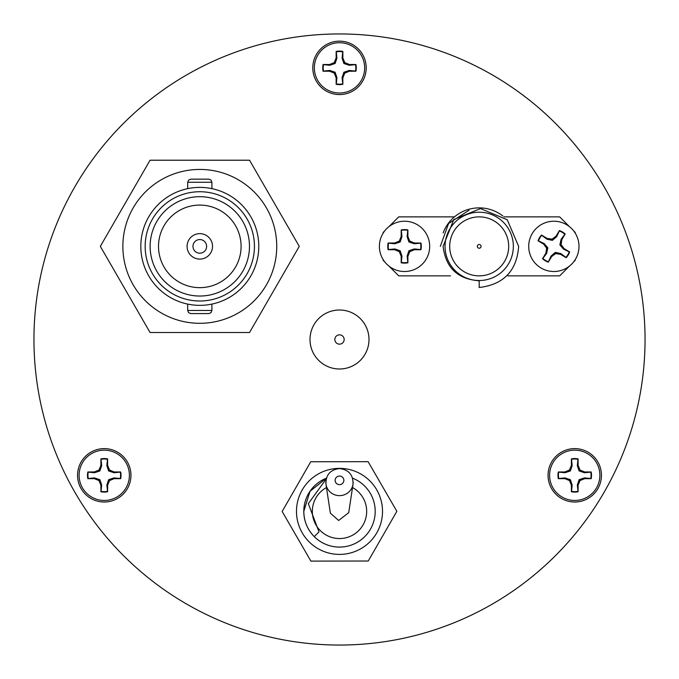 <?xml version="1.0" encoding="UTF-8"?>
<svg xmlns="http://www.w3.org/2000/svg" width="679" height="679" viewBox="0 0 679 679"><rect width="100%" height="100%" fill="white"/><g stroke="black" fill="none" stroke-linecap="round" stroke-linejoin="round"><path stroke-width="1.02" d="M130.954 475.317A26.702 26.702 0 0 0 104.26 448.615A26.702 26.702 0 0 0 77.559 475.317A26.702 26.702 0 0 0 104.26 502.019A26.702 26.702 0 0 0 130.954 475.317M601.441 475.317A26.702 26.702 0 0 0 574.74 448.615A26.702 26.702 0 0 0 548.046 475.317A26.702 26.702 0 0 0 574.74 502.019A26.702 26.702 0 0 0 601.441 475.317M366.202 67.866A26.702 26.702 0 0 0 339.5 41.164A26.702 26.702 0 0 0 312.798 67.866A26.702 26.702 0 0 0 339.5 94.568A26.702 26.702 0 0 0 366.202 67.866M33.95 339.5A305.55 305.55 0 0 0 339.5 645.05A305.55 305.55 0 0 0 645.05 339.5A305.55 305.55 0 0 0 339.5 33.95A305.55 305.55 0 0 0 33.95 339.5M107.469 491.324A16.33 16.33 0 0 1 101.044 491.324L101.68 485.052L99.881 479.697L94.525 477.897L88.253 478.525A16.33 16.33 0 0 1 88.253 472.109L94.525 472.737L99.881 470.937L101.68 465.582L101.044 459.31A16.33 16.33 0 0 1 107.469 459.31L106.841 465.582L108.632 470.937L113.996 472.737L120.268 472.109A16.33 16.33 0 0 1 120.268 478.525L113.996 477.897L108.632 479.697L106.841 485.052L107.613 491.74L107.613 485.205L109.523 480.588L114.148 478.67L120.684 478.67A16.763 16.763 0 0 0 120.684 471.964L114.148 471.964L109.523 470.046L107.613 465.429L107.613 458.894A16.763 16.763 0 0 0 100.908 458.894L100.908 465.429L98.99 470.046L94.373 471.964L87.837 471.964A16.763 16.763 0 0 0 87.837 478.67L94.373 478.67L98.99 480.588L100.908 485.205L100.908 491.74A16.763 16.763 0 0 0 107.613 491.74M129.4 475.317A25.148 25.148 0 0 1 104.26 500.465A25.148 25.148 0 0 1 79.112 475.317A25.148 25.148 0 0 1 104.26 450.169A25.148 25.148 0 0 1 129.4 475.317M101.68 485.052L100.908 485.205M99.881 479.697L98.99 480.588M94.525 477.897L94.373 478.67M113.996 477.897L114.148 478.67M108.632 479.697L109.523 480.588M106.841 485.052L107.613 485.205M106.841 465.582L107.613 465.429M108.632 470.937L109.523 470.046M113.996 472.737L114.148 471.964M94.525 472.737L94.373 471.964M99.881 470.937L98.99 470.046M101.68 465.582L100.908 465.429M342.708 83.873A16.33 16.33 0 0 1 336.292 83.873L336.92 77.601L335.12 72.246L329.765 70.446L323.493 71.074A16.33 16.33 0 0 1 323.493 64.658L329.765 65.286L335.12 63.486L336.92 58.131L336.292 51.859A16.33 16.33 0 0 1 342.708 51.859L342.08 58.131L343.88 63.486L349.235 65.286L355.507 64.658A16.33 16.33 0 0 1 355.507 71.074L349.235 70.446L343.88 72.246L342.08 77.601L342.853 84.289L342.853 77.754L344.771 73.137L349.388 71.219L355.923 71.219A16.763 16.763 0 0 0 355.923 64.513L349.388 64.513L344.771 62.595L342.853 57.978L342.853 51.443A16.763 16.763 0 0 0 336.147 51.443L336.147 57.978L334.229 62.595L329.612 64.513L323.077 64.513A16.763 16.763 0 0 0 323.077 71.219L329.612 71.219L334.229 73.137L336.147 77.754L336.147 84.289A16.763 16.763 0 0 0 342.853 84.289M364.648 67.866A25.148 25.148 0 0 1 339.5 93.015A25.148 25.148 0 0 1 314.352 67.866A25.148 25.148 0 0 1 339.5 42.718A25.148 25.148 0 0 1 364.648 67.866M336.92 77.601L336.147 77.754M335.12 72.246L334.229 73.137M329.765 70.446L329.612 71.219M349.235 70.446L349.388 71.219M343.88 72.246L344.771 73.137M342.08 77.601L342.853 77.754M342.08 58.131L342.853 57.978M343.88 63.486L344.771 62.595M349.235 65.286L349.388 64.513M329.765 65.286L329.612 64.513M335.12 63.486L334.229 62.595M336.92 58.131L336.147 57.978M577.956 491.324A16.33 16.33 0 0 1 571.531 491.324L572.159 485.052L570.368 479.697L565.004 477.897L558.732 478.525A16.33 16.33 0 0 1 558.732 472.109L565.004 472.737L570.368 470.937L572.159 465.582L571.531 459.31A16.33 16.33 0 0 1 577.956 459.31L577.32 465.582L579.119 470.937L584.475 472.737L590.747 472.109A16.33 16.33 0 0 1 590.747 478.525L584.475 477.897L579.119 479.697L577.32 485.052L578.092 491.74L578.092 485.205L580.01 480.588L584.627 478.67L591.163 478.67A16.763 16.763 0 0 0 591.163 471.964L584.627 471.964L580.01 470.046L578.092 465.429L578.092 458.894A16.763 16.763 0 0 0 571.387 458.894L571.387 465.429L569.477 470.046L564.852 471.964L558.316 471.964A16.763 16.763 0 0 0 558.316 478.67L564.852 478.67L569.477 480.588L571.387 485.205L571.387 491.74A16.763 16.763 0 0 0 578.092 491.74M599.888 475.317A25.148 25.148 0 0 1 574.74 500.465A25.148 25.148 0 0 1 549.6 475.317A25.148 25.148 0 0 1 574.74 450.169A25.148 25.148 0 0 1 599.888 475.317M572.159 485.052L571.387 485.205M570.368 479.697L569.477 480.588M565.004 477.897L564.852 478.67M584.475 477.897L584.627 478.67M579.119 479.697L580.01 480.588M577.32 485.052L578.092 485.205M577.32 465.582L578.092 465.429M579.119 470.937L580.01 470.046M584.475 472.737L584.627 471.964M565.004 472.737L564.852 471.964M570.368 470.937L569.477 470.046M572.159 465.582L571.387 465.429M353.173 482.115A13.673 13.41 180 0 1 339.5 495.636A13.673 13.41 180 0 1 325.827 482.328M330.367 513.163L338.651 520.479L348.726 512.653L353.021 484.263C353.301 474.927 348.794 469.698 339.5 468.569C330.206 469.698 325.708 474.927 325.979 484.263L330.367 513.163M326.497 487.539A27.16 27.16 0 0 0 339.5 538.549A27.16 27.16 0 0 0 352.503 487.539M326.192 479.034L308.334 503.64L319.003 531.878L314.258 536.631A35.698 35.698 0 0 0 375.198 511.389A35.698 35.698 0 0 0 352.579 478.169M319.003 531.878L314.258 536.631C307.434 529.595 303.946 521.183 303.802 511.389L309.997 491.29L326.421 478.169A35.698 35.698 0 0 0 339.551 547.087A35.698 35.698 0 0 0 375.198 511.329M303.802 511.389L309.997 491.29L326.421 478.169L309.997 491.29L303.802 511.389L309.997 491.29L326.421 478.169L309.997 491.29L303.802 511.389M303.802 511.168L310.057 491.197L326.421 478.169M382.515 511.321A43.015 43.015 0 0 1 339.568 554.404A43.015 43.015 0 0 1 296.485 511.448A43.015 43.015 0 0 1 339.432 468.374A43.015 43.015 0 0 1 382.515 511.321M310.897 561.1L282.15 511.474L310.744 461.762L368.103 461.669L396.85 511.304L368.256 561.015L310.897 561.1M310.006 339.5A29.494 29.494 0 0 1 339.5 310.006A29.494 29.494 0 0 1 368.994 339.5A29.494 29.494 0 0 1 339.5 368.994A29.494 29.494 0 0 1 310.006 339.5A29.494 29.494 0 0 0 339.5 368.994A29.494 29.494 0 0 0 368.994 339.5M443.115 232.965A38.491 38.491 0 0 1 502.927 216.058M440.315 246.367L448.573 223.518L468.96 210.303M518.654 246.367L507.23 219.75L480.503 208.58L453.776 219.546L443.098 246.367C445.687 267.747 457.722 279.222 479.196 280.783L479.196 287.506C503.657 284.586 516.812 270.87 518.654 246.367M449.702 246.367A29.494 29.494 0 0 0 479.196 275.861A29.494 29.494 0 0 0 508.69 246.367A29.494 29.494 0 0 0 479.196 216.873A29.494 29.494 0 0 0 449.702 246.367M383.075 259.471A97.012 97.012 0 0 0 383.194 260.337L384.772 261.916M513.349 246.367A34.145 34.145 0 0 0 479.196 212.221A34.145 34.145 0 0 0 445.051 246.367A34.145 34.145 0 0 0 479.196 280.52A34.145 34.145 0 0 0 513.349 246.367M481.063 246.367A1.859 1.859 0 0 1 479.196 248.234A1.859 1.859 0 0 1 477.337 246.367A1.859 1.859 0 0 1 479.196 244.508A1.859 1.859 0 0 1 481.063 246.367M384.772 230.818L383.194 232.396A97.012 97.012 0 0 0 383.075 233.27M450.516 275.861L398.717 275.861L388.991 266.134M454.455 216.873L398.717 216.873L388.991 226.608M573.619 261.916L575.198 260.337A97.012 97.012 0 0 0 575.317 259.471M575.317 233.27A97.012 97.012 0 0 0 575.198 232.396L573.619 230.818M503.996 216.873L559.674 216.873L569.401 226.608M507.875 275.861L559.674 275.861L569.401 266.134M211.907 310.473L187.693 310.473L188.601 312.671L190.799 313.579L208.809 313.579L210.999 312.671L211.907 310.473L211.907 304.099M199.804 179.154L190.799 179.154L188.601 180.071L187.693 182.261L211.907 182.261L210.999 180.071L208.809 179.154L199.804 179.154M276.735 246.367A76.931 76.931 0 0 1 199.804 323.306A76.931 76.931 0 0 1 122.865 246.367A76.931 76.931 0 0 1 199.804 169.436A76.931 76.931 0 0 1 276.735 246.367M191.155 304.718L187.693 304.099L187.693 310.473M199.804 305.355C215.421 303.988 215.421 303.988 199.804 305.355M258.784 246.367A58.98 58.98 0 0 1 199.804 305.355A58.98 58.98 0 0 1 140.816 246.367A58.98 58.98 0 0 1 199.804 187.387A58.98 58.98 0 0 1 258.784 246.367M199.804 187.387C184.179 188.745 184.179 188.745 199.804 187.387M145.162 246.367A54.634 54.634 0 0 1 199.804 191.733A54.634 54.634 0 0 1 254.438 246.367A54.634 54.634 0 0 1 199.804 301.009A54.634 54.634 0 0 1 145.162 246.367M249.473 246.367A49.669 49.669 0 0 0 199.804 196.698A49.669 49.669 0 0 0 150.135 246.367A49.669 49.669 0 0 0 199.804 296.036A49.669 49.669 0 0 0 249.473 246.367M158.513 246.367A41.292 41.292 0 0 1 199.804 205.083A41.292 41.292 0 0 1 241.087 246.367A41.292 41.292 0 0 1 199.804 287.658A41.292 41.292 0 0 1 158.513 246.367M212.527 246.367A12.731 12.731 0 0 1 199.804 259.098A12.731 12.731 0 0 1 187.073 246.367A12.731 12.731 0 0 1 199.804 233.644A12.731 12.731 0 0 1 212.527 246.367M192.972 246.367A6.832 6.832 0 0 1 199.804 239.543A6.832 6.832 0 0 1 206.628 246.367A6.832 6.832 0 0 1 199.804 253.199A6.832 6.832 0 0 1 192.972 246.367M150.067 332.515L100.331 246.367L150.067 160.219L249.541 160.219L299.278 246.367L249.541 332.515L150.067 332.515M210.982 188.456L211.907 188.643L211.907 182.261M407.748 262.374A16.33 16.33 0 0 1 401.323 262.374L401.96 256.102L400.16 250.746L394.805 248.947L388.524 249.575A16.33 16.33 0 0 1 388.524 243.158L394.805 243.786L400.16 241.987L401.96 236.632L401.323 230.359A16.33 16.33 0 0 1 407.748 230.359L407.12 236.632L408.911 241.987L414.275 243.786L420.547 243.158A16.33 16.33 0 0 1 420.547 249.575L414.275 248.947L408.911 250.746L407.12 256.102L407.892 262.79L407.892 256.255L409.802 251.637L414.428 249.719L420.963 249.719A16.763 16.763 0 0 0 420.963 243.014L414.428 243.014L409.802 241.104L407.892 236.479L407.892 229.943A16.763 16.763 0 0 0 401.187 229.943L401.187 236.479L399.269 241.104L394.652 243.014L388.108 243.014A16.763 16.763 0 0 0 388.108 249.719L394.652 249.719L399.269 251.637L401.187 256.255L401.187 262.79A16.763 16.763 0 0 0 407.892 262.79M429.68 246.367A25.148 25.148 0 0 1 404.54 271.515A25.148 25.148 0 0 1 379.391 246.367A25.148 25.148 0 0 1 404.54 221.227A25.148 25.148 0 0 1 429.68 246.367M401.96 256.102L401.187 256.255M400.16 250.746L399.269 251.637M394.805 248.947L394.652 249.719M414.275 248.947L414.428 249.719M408.911 250.746L409.802 251.637M407.12 256.102L407.892 256.255M407.12 236.632L407.892 236.479M408.911 241.987L409.802 241.104M414.275 243.786L414.428 243.014M394.805 243.786L394.652 243.014M400.16 241.987L399.269 241.104M401.96 236.632L401.187 236.479M548.369 261.746A16.33 16.33 0 0 1 542.861 258.436L546.629 253.386L547.851 247.869L544.185 243.566L538.481 240.875A16.33 16.33 0 0 1 541.791 235.375L546.841 239.144L552.358 240.366L556.661 236.691L559.352 230.996A16.33 16.33 0 0 1 564.852 234.297L561.083 239.356L559.861 244.873L563.536 249.168L569.231 251.858A16.33 16.33 0 0 1 565.93 257.366L560.871 253.598L555.354 252.376L551.059 256.042L548.276 262.17L551.637 256.569L555.66 253.598L560.608 254.336L566.21 257.697A16.763 16.763 0 0 0 569.664 251.951L564.062 248.59L561.083 244.567L561.822 239.619L565.191 234.017A16.763 16.763 0 0 0 559.445 230.563L556.076 236.165L552.052 239.144L547.104 238.405L541.503 235.036A16.763 16.763 0 0 0 538.048 240.782L543.658 244.151L546.629 248.174L545.891 253.123L542.529 258.724A16.763 16.763 0 0 0 548.276 262.17M538.481 240.875L538.048 240.782M575.41 259.319A25.148 25.148 0 0 1 540.908 267.925A25.148 25.148 0 0 1 532.302 233.415A25.148 25.148 0 0 1 566.804 224.817A25.148 25.148 0 0 1 575.41 259.319M546.629 253.386L545.891 253.123M547.851 247.869L546.629 248.174M544.185 243.566L543.658 244.151M569.231 251.858L569.664 251.951M560.871 253.598L560.608 254.336M555.354 252.376L555.66 253.598M551.059 256.042L551.637 256.569M559.352 230.996L559.445 230.563M561.083 239.356L561.822 239.619M559.861 244.873L561.083 244.567M563.536 249.168L564.062 248.59M546.841 239.144L547.104 238.405M552.358 240.366L552.052 239.144M556.661 236.691L556.076 236.165M339.5 484.628A4.371 4.286 0 0 0 343.871 480.342A4.371 4.286 0 0 0 339.5 476.055A4.371 4.286 0 0 0 335.129 480.342A4.371 4.286 0 0 0 339.5 484.628M344.16 339.5A4.66 4.66 0 0 0 339.5 334.84A4.66 4.66 0 0 0 334.84 339.5A4.66 4.66 0 0 0 339.5 344.16A4.66 4.66 0 0 0 344.16 339.5M187.693 188.643L187.693 182.261"/></g></svg>

